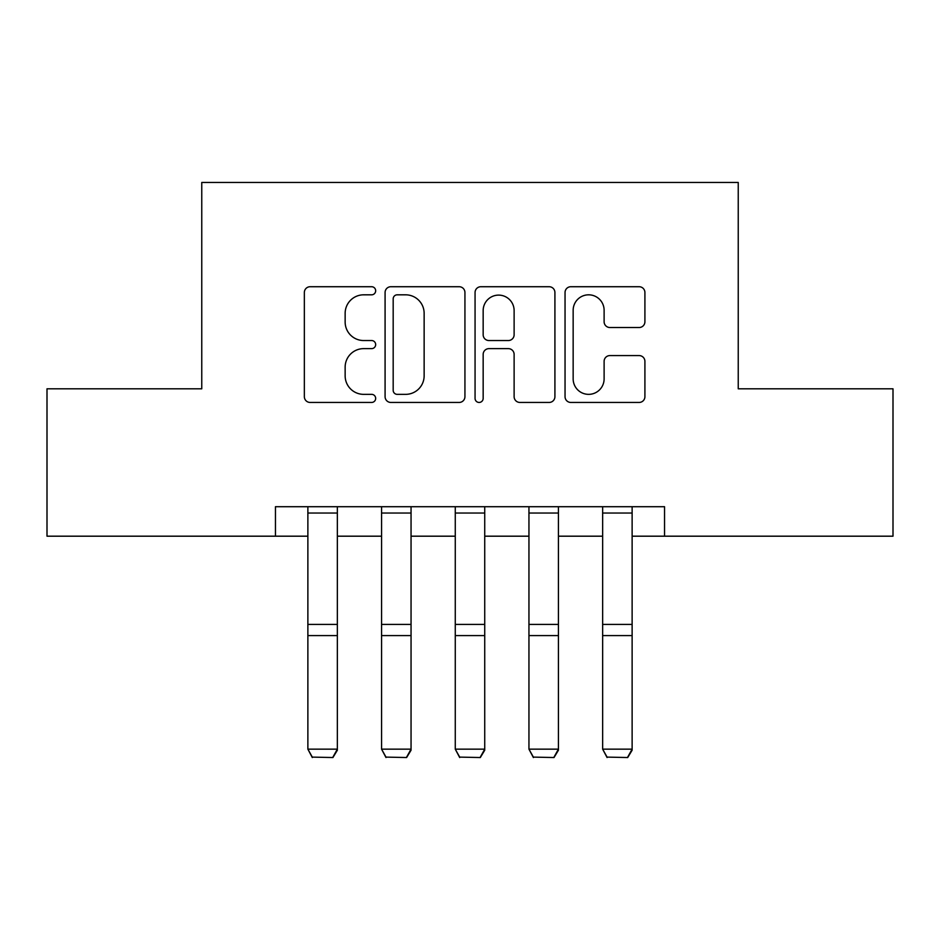 <?xml version="1.0" encoding="UTF-8"?>
<svg xmlns="http://www.w3.org/2000/svg" width="940" height="940" viewBox="0 0 940 940"><rect width="100%" height="100%" fill="white"/><g stroke="black" fill="none" stroke-linecap="round" stroke-linejoin="round"><path stroke-width="1.41" d="M375.671 290.766A4.054 4.054 0 0 0 371.629 286.724L310.141 286.724A5.781 5.781 0 0 0 304.349 292.505L304.349 396.668A5.781 5.781 0 0 0 310.141 402.449L371.629 402.449A4.054 4.054 0 0 0 375.671 398.407A4.054 4.054 0 0 0 371.629 394.353L363.663 394.353A18.518 18.518 0 0 1 345.145 375.836L345.145 367.152A18.518 18.518 0 0 1 363.663 348.634L371.629 348.634A4.054 4.054 0 0 0 375.671 344.581A4.054 4.054 0 0 0 371.629 340.538L363.663 340.538A18.518 18.518 0 0 1 345.145 322.021L345.145 313.337A18.518 18.518 0 0 1 363.663 294.819L371.629 294.819A4.054 4.054 0 0 0 375.671 290.766M639.118 327.52A5.781 5.781 0 0 0 644.911 321.727L644.911 292.505A5.781 5.781 0 0 0 639.118 286.724L570.839 286.724A5.781 5.781 0 0 0 565.046 292.505L565.046 396.668A5.781 5.781 0 0 0 570.839 402.449L639.118 402.449A5.781 5.781 0 0 0 644.911 396.668L644.911 361.371A5.781 5.781 0 0 0 639.118 355.579L609.895 355.579A5.781 5.781 0 0 0 604.115 361.371L604.115 378.867A15.475 15.475 0 0 1 588.628 394.353A15.475 15.475 0 0 1 573.153 378.867L573.153 310.294A15.475 15.475 0 0 1 588.628 294.819A15.475 15.475 0 0 1 604.115 310.294L604.115 321.727A5.781 5.781 0 0 0 609.895 327.52L639.118 327.52M275.455 536.188L47 536.188L47 388.808L201.759 388.808L201.759 182.466L738.241 182.466L738.241 388.808L893 388.808L893 536.188L664.545 536.188L664.545 506.707L275.455 506.707L275.455 536.188L307.873 536.188M464.936 292.505A5.781 5.781 0 0 0 459.155 286.724L390.864 286.724A5.781 5.781 0 0 0 385.083 292.505L385.083 396.668A5.781 5.781 0 0 0 390.864 402.449L459.155 402.449A5.781 5.781 0 0 0 464.936 396.668L464.936 292.505M480.845 286.724L549.136 286.724A5.781 5.781 0 0 1 554.917 292.505L554.917 396.668A5.781 5.781 0 0 1 549.136 402.449L519.914 402.449A5.781 5.781 0 0 1 514.121 396.668L514.121 354.427A5.781 5.781 0 0 0 508.34 348.634L488.953 348.634A5.781 5.781 0 0 0 483.16 354.427L483.16 398.407A4.054 4.054 0 0 1 479.118 402.449A4.054 4.054 0 0 1 475.064 398.407L475.064 292.505A5.781 5.781 0 0 1 480.845 286.724M337.354 536.188L381.57 536.188M411.05 536.188L455.265 536.188M484.735 536.188L528.95 536.188M558.431 536.188L602.646 536.188M632.127 536.188L664.545 536.188M397.232 294.819A4.054 4.054 0 0 0 393.179 298.873L393.179 390.3A4.054 4.054 0 0 0 397.232 394.353L405.622 394.353A18.518 18.518 0 0 0 424.14 375.836L424.14 313.337A18.518 18.518 0 0 0 405.622 294.819L397.232 294.819M514.121 310.588A15.475 15.475 0 0 0 498.647 295.113A15.475 15.475 0 0 0 483.16 310.588L483.16 334.746A5.781 5.781 0 0 0 488.953 340.538L508.34 340.538A5.781 5.781 0 0 0 514.121 334.746L514.121 310.588M337.354 506.707L337.354 750.214L332.924 757.534L312.291 757.111L332.924 757.534M312.291 757.534L307.873 749.157L337.354 749.157L332.924 757.111M307.873 506.707L307.873 749.157L312.291 757.111M411.05 506.707L411.05 750.214L406.62 757.534L385.988 757.111L406.62 757.534M385.988 757.534L381.57 749.157L411.05 749.157L406.62 757.111M381.57 506.707L381.57 749.157L385.988 757.111M484.735 506.707L484.735 750.214L480.316 757.534L459.684 757.111L480.316 757.534M459.684 757.534L455.265 749.157L484.735 749.157L480.316 757.111M455.265 506.707L455.265 749.157L459.684 757.111M558.431 506.707L558.431 750.214L554.013 757.534L533.38 757.111L554.013 757.534M533.38 757.534L528.95 749.157L558.431 749.157L554.013 757.111M528.95 506.707L528.95 749.157L533.38 757.111M632.127 506.707L632.127 750.214L627.709 757.534L607.076 757.111L627.709 757.534M607.076 757.534L602.646 749.157L632.127 749.157L627.709 757.111M602.646 506.707L602.646 749.157L607.076 757.111M337.354 624.418L307.873 624.418M337.354 635.593L307.873 635.593M337.354 513.04L307.873 513.04M411.05 624.418L381.57 624.418M411.05 635.593L381.57 635.593M411.05 513.04L381.57 513.04M484.735 624.418L455.265 624.418M484.735 635.593L455.265 635.593M484.735 513.04L455.265 513.04M558.431 624.418L528.95 624.418M558.431 635.593L528.95 635.593M558.431 513.04L528.95 513.04M632.127 624.418L602.646 624.418M632.127 635.593L602.646 635.593M632.127 513.04L602.646 513.04"/></g></svg>
